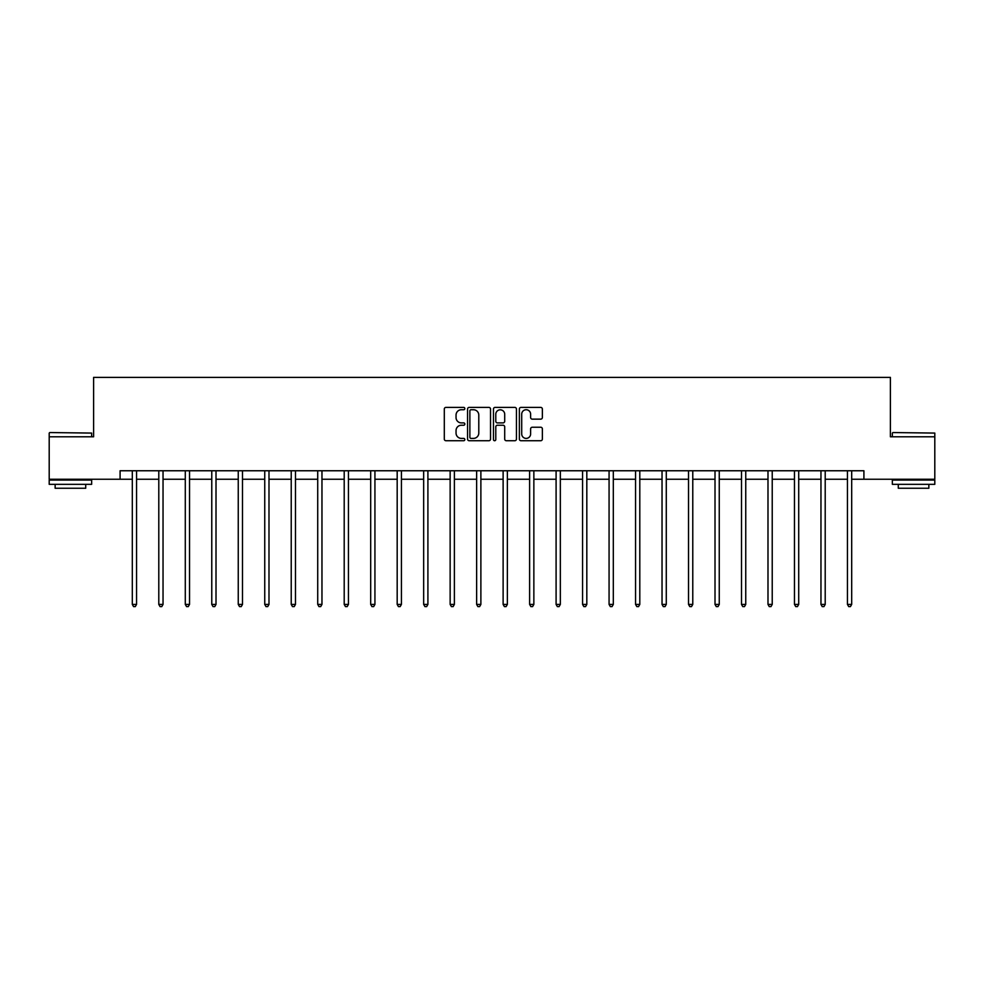 <?xml version="1.0" encoding="UTF-8"?>
<svg xmlns="http://www.w3.org/2000/svg" width="984" height="984" viewBox="0 0 984 984"><rect width="100%" height="100%" fill="white"/><g stroke="black" fill="none" stroke-linecap="round" stroke-linejoin="round"><path stroke-width="1.48" d="M464.829 408.569A1.168 1.168 0 0 0 463.673 407.401L445.961 407.401A1.661 1.661 0 0 0 444.301 409.073L444.301 439.073A1.661 1.661 0 0 0 445.961 440.734L463.673 440.734A1.168 1.168 0 0 0 464.829 439.565A1.168 1.168 0 0 0 463.673 438.397L461.373 438.397A5.338 5.338 0 0 1 456.047 433.071L456.047 430.574A5.338 5.338 0 0 1 461.373 425.236L463.673 425.236A1.168 1.168 0 0 0 464.829 424.067A1.168 1.168 0 0 0 463.673 422.899L461.373 422.899A5.338 5.338 0 0 1 456.047 417.573L456.047 415.063A5.338 5.338 0 0 1 461.373 409.738L463.673 409.738A1.168 1.168 0 0 0 464.829 408.569M540.708 419.147A1.661 1.661 0 0 0 542.368 417.487L542.368 409.073A1.661 1.661 0 0 0 540.708 407.401L521.04 407.401A1.661 1.661 0 0 0 519.367 409.073L519.367 439.073A1.661 1.661 0 0 0 521.04 440.734L540.708 440.734A1.661 1.661 0 0 0 542.368 439.073L542.368 428.901A1.661 1.661 0 0 0 540.708 427.24L532.295 427.24A1.661 1.661 0 0 0 530.622 428.901L530.622 433.944A4.453 4.453 0 0 1 526.169 438.397A4.453 4.453 0 0 1 521.704 433.944L521.704 414.19A4.453 4.453 0 0 1 526.169 409.738A4.453 4.453 0 0 1 530.622 414.19L530.622 417.487A1.661 1.661 0 0 0 532.295 419.147L540.708 419.147M120.085 479.245L49.2 479.245L49.2 436.798L93.603 436.798L93.603 377.376L890.397 377.376L890.397 436.798L934.8 436.798L934.8 479.245L863.915 479.245L863.915 470.758L120.085 470.758L120.085 479.245L132.311 479.245M490.536 409.073A1.661 1.661 0 0 0 488.876 407.401L469.208 407.401A1.661 1.661 0 0 0 467.548 409.073L467.548 439.073A1.661 1.661 0 0 0 469.208 440.734L488.876 440.734A1.661 1.661 0 0 0 490.536 439.073L490.536 409.073M495.124 407.401L514.792 407.401A1.661 1.661 0 0 1 516.452 409.073L516.452 439.073A1.661 1.661 0 0 1 514.792 440.734L506.379 440.734A1.661 1.661 0 0 1 504.706 439.073L504.706 426.896A1.661 1.661 0 0 0 503.045 425.236L497.461 425.236A1.661 1.661 0 0 0 495.788 426.896L495.788 439.565A1.168 1.168 0 0 1 494.62 440.734A1.168 1.168 0 0 1 493.464 439.565L493.464 409.073A1.661 1.661 0 0 1 495.124 407.401M136.555 479.245L158.793 479.245M163.037 479.245L185.287 479.245M189.531 479.245L211.769 479.245M216.013 479.245L238.251 479.245M242.495 479.245L264.745 479.245M268.989 479.245L291.227 479.245M295.471 479.245L317.721 479.245M321.965 479.245L344.203 479.245M348.447 479.245L370.685 479.245M374.929 479.245L397.179 479.245M401.423 479.245L423.661 479.245M427.905 479.245L450.143 479.245M454.387 479.245L476.637 479.245M480.881 479.245L503.119 479.245M507.363 479.245L529.613 479.245M533.857 479.245L556.095 479.245M560.339 479.245L582.577 479.245M586.821 479.245L609.071 479.245M613.315 479.245L635.553 479.245M639.797 479.245L662.035 479.245M666.279 479.245L688.529 479.245M692.773 479.245L715.011 479.245M719.255 479.245L741.505 479.245M745.749 479.245L767.987 479.245M772.231 479.245L794.469 479.245M798.713 479.245L820.964 479.245M825.207 479.245L847.445 479.245M851.689 479.245L863.915 479.245M471.041 409.738A1.168 1.168 0 0 0 469.872 410.906L469.872 437.24A1.168 1.168 0 0 0 471.041 438.397L473.464 438.397A5.338 5.338 0 0 0 478.79 433.071L478.79 415.063A5.338 5.338 0 0 0 473.464 409.738L471.041 409.738M504.706 414.276A4.453 4.453 0 0 0 500.253 409.824A4.453 4.453 0 0 0 495.788 414.276L495.788 421.238A1.661 1.661 0 0 0 497.461 422.899L503.045 422.899A1.661 1.661 0 0 0 504.706 421.238L504.706 414.276M136.776 470.758L136.678 471.004A1.697 1.697 0 0 0 136.555 471.643L136.555 604.41L132.311 604.41L132.311 471.643A1.697 1.697 0 0 0 132.188 471.004L132.09 470.758M136.555 604.41L135.275 606.624L133.578 606.624L132.311 604.41M49.704 432.554L91.647 433.071L49.704 432.554M70.418 484.337L49.2 484.337L49.2 480.094L91.647 480.094L91.647 484.337L70.418 484.337M85.706 484.337L85.706 488.248L55.141 488.248L55.141 484.337M892.857 432.554L934.8 433.071L892.857 432.554M913.582 484.337L892.353 484.337L892.353 480.094L934.8 480.094L934.8 484.337L913.582 484.337M928.859 484.337L928.859 488.248L898.294 488.248L898.294 484.337M163.258 470.758L163.16 471.004A1.697 1.697 0 0 0 163.037 471.643L163.037 604.41L158.793 604.41L158.793 471.643A1.697 1.697 0 0 0 158.67 471.004L158.572 470.758M163.037 604.41L161.77 606.624L160.072 606.624L158.793 604.41M189.752 470.758L189.654 471.004A1.697 1.697 0 0 0 189.531 471.643L189.531 604.41L185.287 604.41L185.287 471.643A1.697 1.697 0 0 0 185.164 471.004L185.066 470.758M189.531 604.41L188.252 606.624L186.554 606.624L185.287 604.41M216.234 470.758L216.136 471.004A1.697 1.697 0 0 0 216.013 471.643L216.013 604.41L211.769 604.41L211.769 471.643A1.697 1.697 0 0 0 211.646 471.004L211.548 470.758M216.013 604.41L214.746 606.624L213.048 606.624L211.769 604.41M242.728 470.758L242.618 471.004A1.697 1.697 0 0 0 242.495 471.643L242.495 604.41L238.251 604.41L238.251 471.643A1.697 1.697 0 0 0 238.128 471.004L238.03 470.758M242.495 604.41L241.228 606.624L239.53 606.624L238.251 604.41M269.21 470.758L269.112 471.004A1.697 1.697 0 0 0 268.989 471.643L268.989 604.41L264.745 604.41L264.745 471.643A1.697 1.697 0 0 0 264.622 471.004L264.524 470.758M268.989 604.41L267.709 606.624L266.012 606.624L264.745 604.41M295.692 470.758L295.594 471.004A1.697 1.697 0 0 0 295.471 471.643L295.471 604.41L291.227 604.41L291.227 471.643A1.697 1.697 0 0 0 291.104 471.004L291.006 470.758M295.471 604.41L294.204 606.624L292.506 606.624L291.227 604.41M322.186 470.758L322.088 471.004A1.697 1.697 0 0 0 321.965 471.643L321.965 604.41L317.721 604.41L317.721 471.643A1.697 1.697 0 0 0 317.598 471.004L317.488 470.758M321.965 604.41L320.686 606.624L318.988 606.624L317.721 604.41M348.668 470.758L348.57 471.004A1.697 1.697 0 0 0 348.447 471.643L348.447 604.41L344.203 604.41L344.203 471.643A1.697 1.697 0 0 0 344.08 471.004L343.982 470.758M348.447 604.41L347.168 606.624L345.47 606.624L344.203 604.41M375.15 470.758L375.052 471.004A1.697 1.697 0 0 0 374.929 471.643L374.929 604.41L370.685 604.41L370.685 471.643A1.697 1.697 0 0 0 370.562 471.004L370.464 470.758M374.929 604.41L373.662 606.624L371.964 606.624L370.685 604.41M401.644 470.758L401.546 471.004A1.697 1.697 0 0 0 401.423 471.643L401.423 604.41L397.179 604.41L397.179 471.643A1.697 1.697 0 0 0 397.056 471.004L396.958 470.758M401.423 604.41L400.144 606.624L398.446 606.624L397.179 604.41M428.126 470.758L428.028 471.004A1.697 1.697 0 0 0 427.905 471.643L427.905 604.41L423.661 604.41L423.661 471.643A1.697 1.697 0 0 0 423.538 471.004L423.44 470.758M427.905 604.41L426.638 606.624L424.94 606.624L423.661 604.41M454.62 470.758L454.51 471.004A1.697 1.697 0 0 0 454.387 471.643L454.387 604.41L450.143 604.41L450.143 471.643A1.697 1.697 0 0 0 450.02 471.004L449.922 470.758M454.387 604.41L453.12 606.624L451.422 606.624L450.143 604.41M481.102 470.758L481.004 471.004A1.697 1.697 0 0 0 480.881 471.643L480.881 604.41L476.637 604.41L476.637 471.643A1.697 1.697 0 0 0 476.514 471.004L476.416 470.758M480.881 604.41L479.602 606.624L477.904 606.624L476.637 604.41M507.584 470.758L507.486 471.004A1.697 1.697 0 0 0 507.363 471.643L507.363 604.41L503.119 604.41L503.119 471.643A1.697 1.697 0 0 0 502.996 471.004L502.898 470.758M507.363 604.41L506.096 606.624L504.398 606.624L503.119 604.41M534.078 470.758L533.98 471.004A1.697 1.697 0 0 0 533.857 471.643L533.857 604.41L529.613 604.41L529.613 471.643A1.697 1.697 0 0 0 529.49 471.004L529.38 470.758M533.857 604.41L532.578 606.624L530.88 606.624L529.613 604.41M560.56 470.758L560.462 471.004A1.697 1.697 0 0 0 560.339 471.643L560.339 604.41L556.095 604.41L556.095 471.643A1.697 1.697 0 0 0 555.972 471.004L555.874 470.758M560.339 604.41L559.06 606.624L557.362 606.624L556.095 604.41M587.042 470.758L586.944 471.004A1.697 1.697 0 0 0 586.821 471.643L586.821 604.41L582.577 604.41L582.577 471.643A1.697 1.697 0 0 0 582.454 471.004L582.356 470.758M586.821 604.41L585.554 606.624L583.856 606.624L582.577 604.41M613.536 470.758L613.438 471.004A1.697 1.697 0 0 0 613.315 471.643L613.315 604.41L609.071 604.41L609.071 471.643A1.697 1.697 0 0 0 608.948 471.004L608.85 470.758M613.315 604.41L612.036 606.624L610.338 606.624L609.071 604.41M640.018 470.758L639.92 471.004A1.697 1.697 0 0 0 639.797 471.643L639.797 604.41L635.553 604.41L635.553 471.643A1.697 1.697 0 0 0 635.43 471.004L635.332 470.758M639.797 604.41L638.53 606.624L636.832 606.624L635.553 604.41M666.512 470.758L666.402 471.004A1.697 1.697 0 0 0 666.279 471.643L666.279 604.41L662.035 604.41L662.035 471.643A1.697 1.697 0 0 0 661.912 471.004L661.814 470.758M666.279 604.41L665.012 606.624L663.314 606.624L662.035 604.41M692.994 470.758L692.896 471.004A1.697 1.697 0 0 0 692.773 471.643L692.773 604.41L688.529 604.41L688.529 471.643A1.697 1.697 0 0 0 688.406 471.004L688.308 470.758M692.773 604.41L691.494 606.624L689.796 606.624L688.529 604.41M719.476 470.758L719.378 471.004A1.697 1.697 0 0 0 719.255 471.643L719.255 604.41L715.011 604.41L715.011 471.643A1.697 1.697 0 0 0 714.888 471.004L714.79 470.758M719.255 604.41L717.988 606.624L716.291 606.624L715.011 604.41M745.97 470.758L745.872 471.004A1.697 1.697 0 0 0 745.749 471.643L745.749 604.41L741.505 604.41L741.505 471.643A1.697 1.697 0 0 0 741.382 471.004L741.272 470.758M745.749 604.41L744.47 606.624L742.772 606.624L741.505 604.41M772.452 470.758L772.354 471.004A1.697 1.697 0 0 0 772.231 471.643L772.231 604.41L767.987 604.41L767.987 471.643A1.697 1.697 0 0 0 767.864 471.004L767.766 470.758M772.231 604.41L770.952 606.624L769.254 606.624L767.987 604.41M798.934 470.758L798.836 471.004A1.697 1.697 0 0 0 798.713 471.643L798.713 604.41L794.469 604.41L794.469 471.643A1.697 1.697 0 0 0 794.346 471.004L794.248 470.758M798.713 604.41L797.446 606.624L795.749 606.624L794.469 604.41M825.428 470.758L825.33 471.004A1.697 1.697 0 0 0 825.207 471.643L825.207 604.41L820.964 604.41L820.964 471.643A1.697 1.697 0 0 0 820.841 471.004L820.742 470.758M825.207 604.41L823.928 606.624L822.23 606.624L820.964 604.41M851.91 470.758L851.812 471.004A1.697 1.697 0 0 0 851.689 471.643L851.689 604.41L847.445 604.41L847.445 471.643A1.697 1.697 0 0 0 847.322 471.004L847.224 470.758M851.689 604.41L850.422 606.624L848.725 606.624L847.445 604.41M49.2 436.798L49.2 433.071M58.88 480.094L58.88 479.245M81.967 480.094L81.967 479.245M91.647 436.798L91.647 433.071M892.353 436.798L892.353 433.071M902.033 480.094L902.033 479.245M925.12 480.094L925.12 479.245M934.8 436.798L934.8 433.071"/></g></svg>
